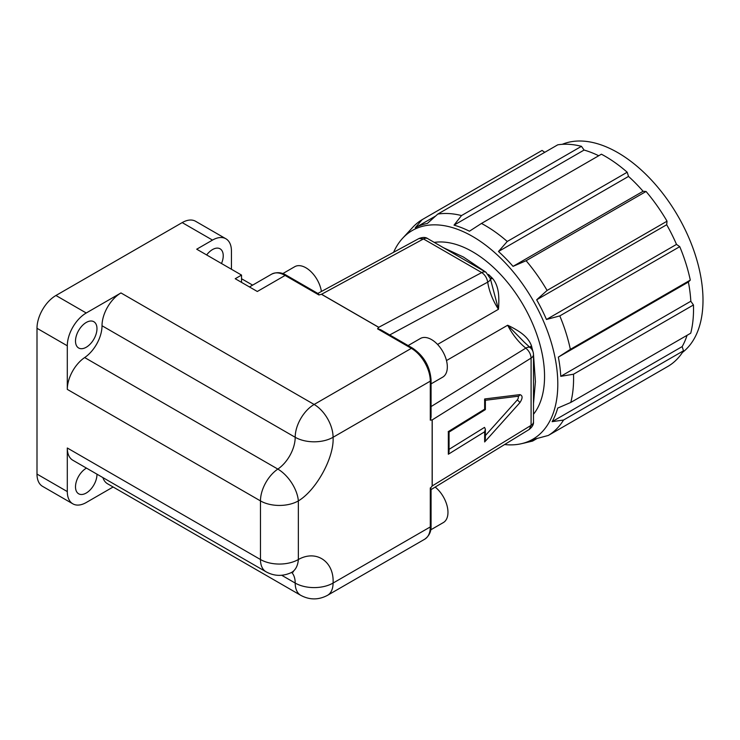 <?xml version="1.0" encoding="UTF-8"?>
<svg xmlns="http://www.w3.org/2000/svg" width="740" height="740" viewBox="0 0 740 740"><rect width="100%" height="100%" fill="white"/><g stroke="black" fill="none" stroke-linecap="round" stroke-linejoin="round"><path stroke-width="1.11" d="M533.494 414.28A101.778 58.756 -120 0 0 535.584 331.058A101.778 58.756 -120 0 0 472.582 251.757A101.778 58.756 -120 0 0 434.25 242.396M443.473 247.715L463.434 257.039L485.986 272.264L490.333 278.61A8.926 4.061 171.1 0 1 487.706 282.153C486.948 277.944 484.959 274.753 481.731 272.579L378.741 327.293L377.567 328.838L411.348 348.346L314.13 404.466A26.779 15.466 120 0 0 295.195 437.275A26.779 15.466 -60 0 1 277.833 469.086A26.779 14.125 56 0 1 298.35 500.906A26.779 15.466 180 0 1 260.471 500.906L260.471 559.523A26.779 15.466 0 0 0 298.35 559.523A26.779 16.696 64.3 0 1 291.014 572.723C282.467 576.525 274.142 576.21 266.021 571.779A26.779 15.466 -60 0 1 260.471 559.523L67.303 447.996A26.779 15.466 120 0 0 72.853 460.252L266.021 571.779M488.52 274.457L492.479 278.332C495.661 281.996 497.65 286.963 498.446 293.234C498.964 297.97 498.964 303.326 498.455 309.283L490.333 278.61M524.336 342.25L507.668 325.23C513.079 327.774 517.713 330.456 521.552 333.268C526.584 337.089 529.896 341.297 531.487 345.885L532.865 351.269M533.494 354.525L535.409 381.683L533.494 403.624M430.726 529.859L443.343 522.57A22.32 12.885 -120 0 0 447.275 506.613A22.32 12.885 -120 0 0 435.175 487.077M431.069 383.866L442.705 377.15A22.32 12.885 -120 0 0 446.128 359.261A22.32 12.885 -120 0 0 431.55 339.595A22.32 12.885 -120 0 0 420.394 338.485L408.119 345.571M321.419 291.486A22.32 12.885 -120 0 0 305.925 267.797A22.32 12.885 -120 0 0 294.77 266.687L282.782 273.606M86.469 468.124A15.179 8.76 120 0 0 86.238 468.254A15.179 8.76 120 0 0 76.322 481.629A15.179 8.76 120 0 0 78.653 493.793A15.179 8.76 120 0 0 86.238 493.034A15.179 8.76 120 0 0 96.968 474.183M221.501 263.514A15.179 8.76 120 0 0 220.085 248.816A15.179 8.76 120 0 0 212.5 249.574A15.179 8.76 120 0 0 206.654 254.949M86.238 347.245A15.179 8.76 120 0 0 96.154 333.879A15.179 8.76 120 0 0 93.832 321.715A15.179 8.76 120 0 0 86.238 322.464A15.179 8.76 120 0 0 76.322 335.84A15.179 8.76 120 0 0 78.653 348.004A15.179 8.76 120 0 0 86.238 347.245M378.121 328.828L380.786 329.79L412.689 348.207A2.683 1.545 120 0 0 411.348 348.346A26.779 15.466 60 0 1 430.292 381.146L333.074 437.275A26.779 15.466 60 0 0 314.13 404.466L120.962 292.938A26.779 15.466 120 0 0 102.018 325.748A26.779 15.466 -60 0 1 84.665 357.559A26.779 15.466 120 0 0 67.303 389.379L67.303 345.793A26.779 15.466 -60 0 1 86.238 312.992L55.935 295.491L182.197 222.601A26.779 15.466 -60 0 1 195.582 221.279L225.885 238.77A26.779 15.466 -60 0 1 231.435 251.026L231.435 269.249M252.627 285.131L241.536 278.73M448.209 431.642L484.654 409.164L484.654 398.962L519.85 394.624C522.81 395.493 522.81 398.185 519.85 402.708L484.654 441.956L484.654 431.762L485.375 429.209L484.524 427.387L449.06 449.346M517.963 396.261A2.683 1.489 -61.7 0 1 517.195 400.062L485.375 435.546M113.118 486.994L86.238 502.516A26.779 15.466 -60 0 1 72.853 503.838A26.779 15.466 -60 0 1 67.303 491.582L37 474.081L37 328.292A26.779 15.466 -60 0 1 55.935 295.491M67.303 491.582L67.303 447.996M241.536 282.375L241.536 275.086L235.218 278.73L257.317 291.486L285.094 275.447L318.875 294.955L321.549 294.27L378.741 327.293A2.683 1.545 120 0 0 378.677 327.33L377.567 328.838M120.962 292.938L86.238 312.992M182.197 222.601L212.5 240.093A26.779 15.466 -60 0 1 225.885 238.77M212.5 240.093L196.71 249.204L241.536 275.086M484.654 431.762L448.338 454.24L449.06 451.696L449.06 432.086L485.375 409.599L485.375 400.146M484.654 398.962C485.634 400.192 485.588 400.553 484.524 400.053M484.654 441.956L485.375 438.672L485.375 429.209M37 474.081A26.779 15.466 120 0 0 42.55 486.346L72.853 503.838M102.897 477.605A26.779 15.466 120 0 0 107.568 483.793L300.736 595.321A26.779 15.466 -60 0 1 295.195 583.065L281.7 575.276M318.875 294.955L321.484 294.307A2.683 1.545 -60 0 1 321.549 294.27L423.474 238.946L418.988 238.511C422.753 237.078 425.667 237.114 427.72 238.622A8.926 5.152 120 0 0 423.474 238.946L481.731 272.579A8.926 5.152 -60 0 1 485.977 272.255L427.72 238.622M432.151 419.941L430.292 420.154L432.216 419.904L432.216 485.949L430.569 488.021L432.151 485.986L432.151 419.941A2.683 1.545 0 0 0 432.216 419.904L531.098 358.077C530.821 354.192 529.054 350.871 525.788 348.115L431.069 406.575M249.472 286.954L271.7 274.124A26.779 15.466 60 0 1 285.094 275.447A2.683 1.545 120 0 1 286.436 275.317L318.339 293.734L318.931 294.659M490.416 279.128A8.926 3.062 139.1 0 0 492.479 278.332M491.776 277.565A8.926 2.794 -44.5 0 1 490.278 278.332M389.721 334.952L487.706 282.153A44.641 25.771 -120 0 0 498.455 309.283L437.562 344.442M412.689 348.207C423.9 355.885 430.033 366.504 431.069 380.055L431.069 416.888L430.569 419.673M530.386 347.791A8.926 2.794 164.5 0 1 531.801 346.884M531.487 345.885A8.926 3.062 -19.1 0 0 529.757 347.282M430.292 487.919L430.292 526.936A2.683 1.545 180 0 0 431.069 525.835L431.069 489.001L430.569 488.021M504.541 444.536A120.528 69.588 -120 0 0 521.238 443.741A120.528 69.588 -120 0 0 553.899 352.37A120.528 69.588 -120 0 0 472.582 236.449A120.528 69.588 -120 0 0 402.615 238.28A120.528 69.588 -120 0 0 393.578 252.34M537.138 438.45L532.606 441.068L525.937 442.64M521.238 443.741L524.124 443.094A121.415 70.097 -120 0 0 534.965 439.024L548.303 435.453A124.986 72.159 -120 0 0 563.547 420.033L552.133 421.671A121.415 70.097 -120 0 0 557.72 408.082L570.79 402.44A124.986 72.159 -120 0 0 573.583 378.593A124.986 72.159 -120 0 0 573.509 374.218L560.772 376.327A121.415 70.097 -120 0 0 558.339 357.124L570.355 349.363A124.986 72.159 -120 0 0 559.801 315.906L546.471 319.476A121.415 70.097 -120 0 0 536.657 299.811L547.091 290.441A124.986 72.159 -120 0 0 526.112 260.721L513.042 266.363A121.415 70.097 -120 0 0 498.483 251.498L507.252 241.471A124.986 72.159 -120 0 0 485.209 225.515A124.986 72.159 -120 0 0 481.463 223.443L469.447 231.213A121.415 70.097 60 0 0 454.036 225.136L461.51 215.571A124.986 72.159 -120 0 0 437.812 214.073L427.368 223.443A121.415 70.097 -120 0 0 415.251 227.772L422.115 219.678A124.986 72.159 -120 0 0 412.652 227.411L402.615 238.28M570.79 402.44L690.735 333.194A124.986 72.159 -120 0 0 693.528 309.348A124.986 72.159 -120 0 0 693.454 304.973L573.509 374.218M682.4 352.49A120.528 69.588 -120 0 0 703 300.236A120.528 69.588 -120 0 0 653.337 182.123A120.528 69.588 -120 0 0 562.224 144.328M507.252 241.471L627.196 172.226A124.986 72.159 -120 0 0 601.407 154.197L481.463 223.443M513.042 266.363L643.088 191.281A121.415 70.097 -120 0 0 628.519 176.416L498.483 251.498M547.091 290.441L667.036 221.195A124.986 72.159 -120 0 0 646.057 191.475L526.112 260.721M546.471 319.476L676.508 244.404A121.415 70.097 -120 0 0 666.694 224.729L536.657 299.811M570.355 349.363L690.291 280.108A124.986 72.159 -120 0 0 679.745 246.661L559.801 315.906M560.772 376.327L690.818 301.245A121.415 70.097 -120 0 0 688.385 282.042L558.339 357.124M552.133 421.671L682.169 346.588A121.415 70.097 -120 0 0 687.062 335.312M548.303 435.453L668.248 366.207A124.986 72.159 -120 0 0 683.492 350.788L563.547 420.033M422.115 219.678L542.059 150.433L544.76 152.32M435.684 215.978L415.251 227.772M461.51 215.571L581.455 146.326A124.986 72.159 -120 0 0 557.757 144.818L437.812 214.073M581.455 146.326L584.082 150.054A121.415 70.097 60 0 1 598.716 155.751M627.196 172.226L628.519 176.416M643.088 191.281L646.057 191.475M667.036 221.195L666.694 224.729M676.508 244.404L679.745 246.661M690.291 280.108L688.385 282.042M690.818 301.245L693.454 304.973M682.169 346.588L683.492 350.788M584.082 150.054L454.036 225.136M446.488 360.556L507.668 325.23A44.641 25.771 -120 0 0 525.788 348.115A8.926 4.061 -51.1 0 1 530.164 347.606C532.264 349.28 533.374 351.593 533.494 354.562A8.926 5.152 180 0 1 531.098 358.077L531.098 425.343L432.216 485.949A2.683 1.545 180 0 1 432.151 485.986M67.303 389.379L260.471 500.906A26.779 15.466 120 0 1 277.833 469.086L84.665 357.559M102.018 325.748L295.195 437.275A26.779 15.466 180 0 0 333.074 437.275C334.387 457.274 316.267 490.278 298.35 500.906L298.35 559.523C316.378 549.33 334.323 561.706 333.074 583.065A26.779 15.466 180 0 1 295.195 583.065A26.779 15.466 -60 0 0 291.699 572.418M37 328.292L67.303 345.793M321.484 294.307L378.677 327.33M519.85 394.624A2.683 2.072 83 0 1 518.222 396.233L485.375 400.275M519.85 402.708A2.683 0.888 -138.1 0 0 517.195 400.062M448.338 454.24L448.338 431.642M431.069 525.835C431.309 531.496 429.2 535.954 424.742 539.192A26.779 15.466 60 0 0 430.292 526.936L333.074 583.065A26.779 15.466 60 0 1 327.524 595.321C318.542 600.085 309.616 600.085 300.736 595.321M531.098 425.343A8.926 5.152 0 0 0 533.494 421.828C533.753 424.409 532.328 426.943 529.22 429.45L531.098 425.343M431.069 380.055A2.683 1.545 180 0 1 430.292 381.146L430.292 420.154M293.392 571.872L291.014 572.723M424.742 539.192L327.524 595.321M286.436 275.317C281.644 272.283 276.742 271.885 271.7 274.124M418.988 238.511L317.127 293.808M524.225 342.139L530.164 347.606M533.494 421.828L533.494 354.562M529.22 429.45L430.403 490.01"/></g></svg>
